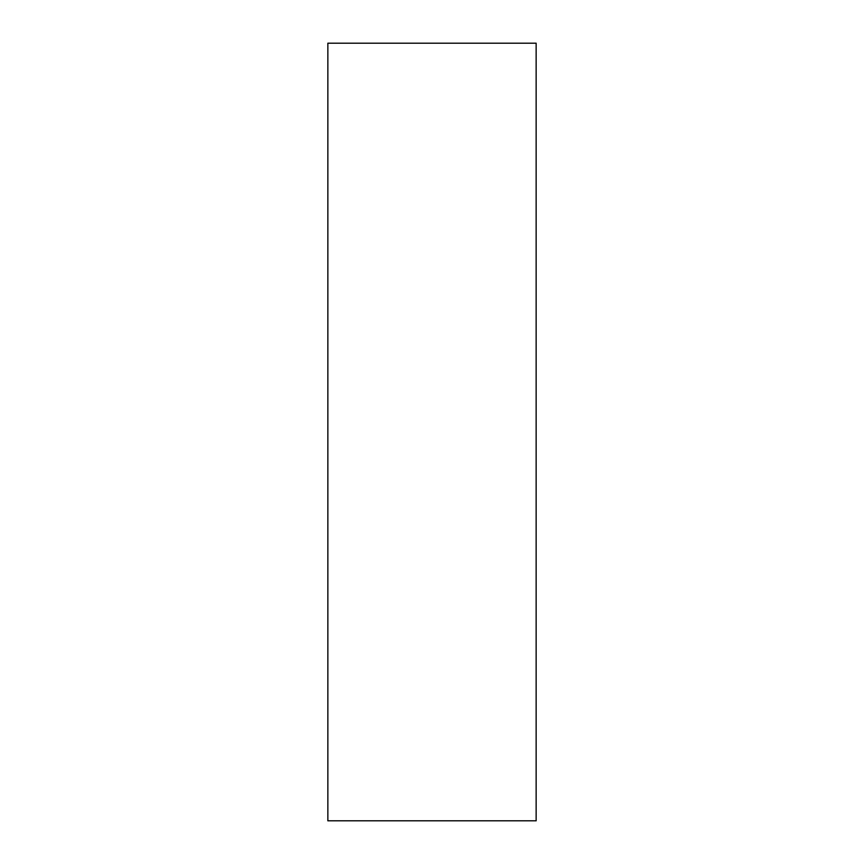 <?xml version="1.0" encoding="UTF-8"?>
<svg xmlns="http://www.w3.org/2000/svg" width="864" height="864" viewBox="0 0 864 864"><rect width="100%" height="100%" fill="white"/><g stroke="black" fill="none" stroke-linecap="round" stroke-linejoin="round"><path stroke-width="1.3" d="M536.144 432L536.144 820.8L327.856 820.8L327.856 43.2L536.144 43.2L536.144 432"/></g></svg>
